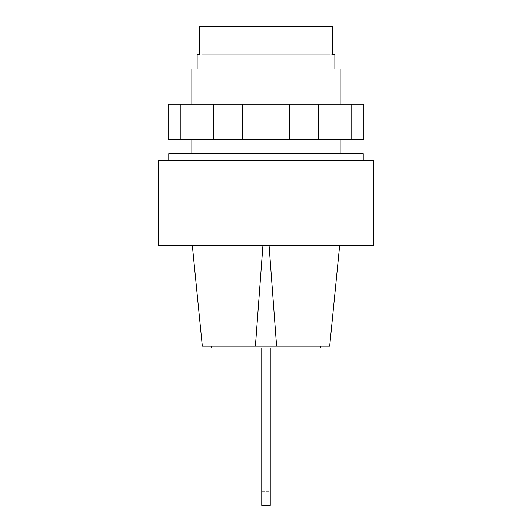 <?xml version="1.0" encoding="UTF-8"?>
<svg xmlns="http://www.w3.org/2000/svg" width="532" height="532" viewBox="0 0 532 532"><rect width="100%" height="100%" fill="white"/><g stroke="black" fill="none" stroke-linecap="round" stroke-linejoin="round"><path stroke-width="0.4" stroke-dasharray="2.66 2" d="M168.777 153.715L363.223 153.715M191.853 68.974L340.148 68.974M197.146 54.849L204.946 54.849L204.946 26.6L327.054 26.6L204.946 26.6L204.946 54.849L327.054 54.849L327.054 26.6L327.054 54.849L199.447 54.849L199.447 26.6L332.553 26.6L332.553 54.849L334.854 54.849M327.054 26.6L332.553 26.6L327.054 26.6M199.447 26.6L204.946 26.6L199.447 26.6M327.054 54.849L332.553 54.849L327.054 54.849M266 104.279L340.148 104.279L266 104.279M266 139.59L340.148 139.59L266 139.59M180.228 104.279L363.868 104.279L363.868 139.59L168.132 139.59L168.132 104.279L180.228 104.279L180.228 139.59M351.772 104.279L351.772 139.59M318.628 104.279L318.628 139.59M289.435 104.279L289.435 139.59M242.565 104.279L242.565 139.59M213.372 104.279L213.372 139.59M270.236 463.026L270.236 491.275L270.236 463.026L261.764 463.026L261.764 491.275L261.764 463.026M261.764 491.275L270.236 491.275M261.764 347.921L270.236 347.921L261.764 347.921L261.764 370.059L270.236 370.059L270.236 347.921M270.236 370.059L270.236 505.4M261.764 505.4L261.764 370.059M211.27 347.921L320.73 347.921M266 346.152L320.73 346.152L266 346.152M158.184 245.525L373.816 245.525M158.184 160.777L373.816 160.777M255.407 346.152L255.407 342.269M276.593 342.269L276.593 346.152M202.326 346.152L329.674 346.152M340.148 104.279L340.148 139.59L340.148 104.279M191.853 104.279L191.853 139.59L191.853 104.279"/><path stroke-width="0.8" d="M340.148 104.279L340.148 68.974L191.853 68.974L191.853 104.279M334.854 68.974L334.854 54.849L332.553 54.849L332.553 26.6L199.447 26.6L199.447 54.849L197.146 54.849L197.146 68.974M351.772 104.279L180.228 104.279L180.228 139.59L363.868 139.59L363.868 104.279L351.772 104.279L351.772 139.59M213.372 104.279L213.372 139.59M242.565 104.279L242.565 139.59M289.435 104.279L289.435 139.59M318.628 104.279L318.628 139.59M180.228 104.279L168.132 104.279L168.132 139.59L180.228 139.59M261.764 347.921L261.764 505.4L270.236 505.4L270.236 347.921M270.236 370.059L261.764 370.059M320.73 346.152L320.73 347.921L211.27 347.921L211.27 346.152M373.816 245.525L158.184 245.525L158.184 160.777L373.816 160.777L373.816 245.525M363.223 160.777L363.223 153.715L168.777 153.715L168.777 160.777M262.928 245.525L255.407 346.152L266 346.152L266 245.525M266 346.152L276.593 346.152L269.072 245.525M255.407 346.152L202.326 346.152L192.345 245.525M339.655 245.525L329.674 346.152L276.593 346.152M340.148 139.59L340.148 153.715M191.853 139.59L191.853 153.715"/></g></svg>
